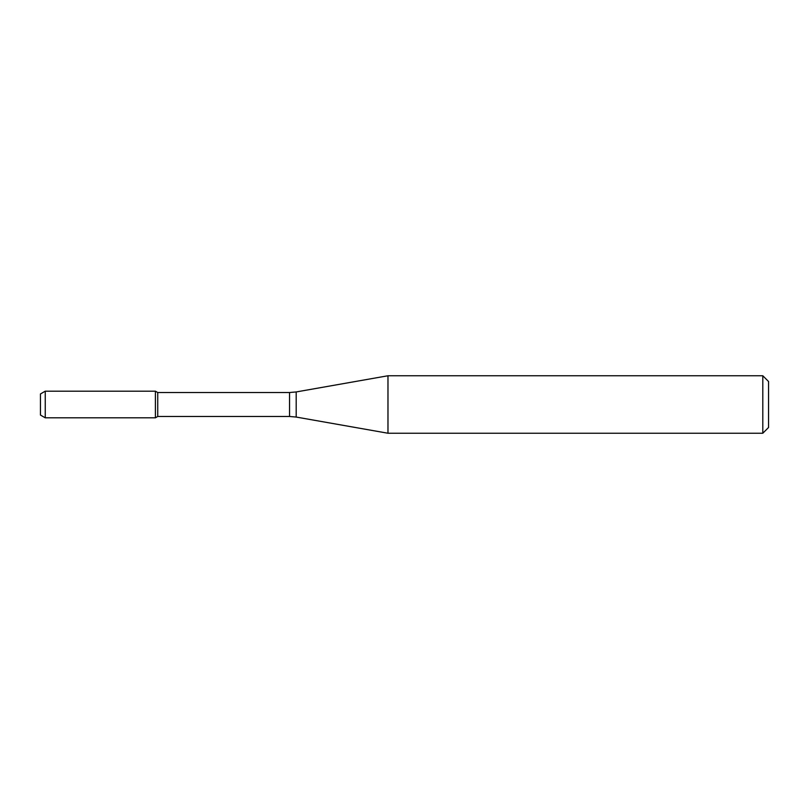 <?xml version="1.0" encoding="UTF-8"?>
<svg xmlns="http://www.w3.org/2000/svg" width="809" height="809" viewBox="0 0 809 809"><rect width="100%" height="100%" fill="white"/><g stroke="black" fill="none" stroke-linecap="round" stroke-linejoin="round"><path stroke-width="1.21" d="M762.806 433.24L762.806 375.76L768.55 381.504L768.55 427.496L762.806 433.24L387.976 433.24L296.195 417.06L289.541 416.473L157.735 416.473L155.409 417.818L155.409 391.182L45.243 391.182L45.243 417.818L40.45 415.047L40.45 393.953L45.243 391.182M157.735 416.473L157.735 392.527L155.409 391.182L155.409 417.818L45.243 417.818M387.976 433.24L387.976 375.76L296.195 391.94L296.195 417.06M289.541 416.473L289.541 392.527L157.735 392.527M289.541 392.527L296.195 391.94M762.806 375.76L387.976 375.76"/></g></svg>

